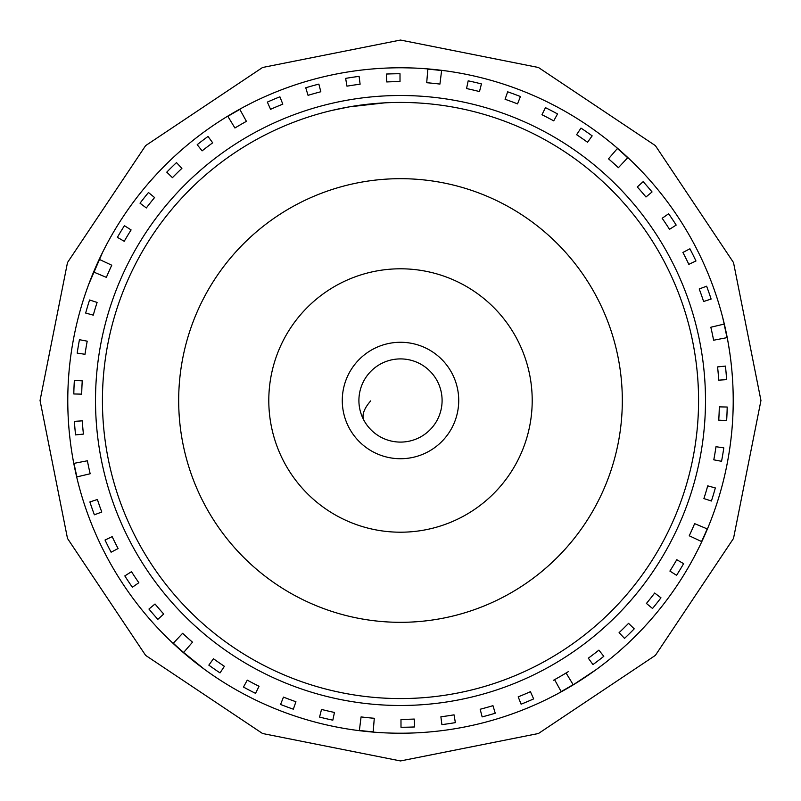 <?xml version="1.0" encoding="UTF-8"?>
<svg xmlns="http://www.w3.org/2000/svg" width="801" height="801" viewBox="0 0 801 801"><rect width="100%" height="100%" fill="white"/><g stroke="black" fill="none" stroke-linecap="round" stroke-linejoin="round"><path stroke-width="1.2" d="M733.225 400.5A332.725 332.725 0 0 1 596.605 669.296M548.655 698.412A332.725 332.725 0 0 1 205.677 670.227M201.852 667.413A332.725 332.725 0 0 1 201.321 667.023M164.005 634.542A332.725 332.725 0 0 1 67.775 400.5M334.458 712.449L332.815 720.169A326.758 326.758 0 0 1 319.559 717.075L321.521 709.426A318.858 318.858 0 0 0 334.458 712.449M259.043 686.267L255.539 693.346A326.758 326.758 0 0 1 243.474 687.058L247.269 680.129A318.858 318.858 0 0 0 259.043 686.267M492.955 705.661L495.248 713.22A326.758 326.758 0 0 1 482.142 716.895L480.169 709.245A318.858 318.858 0 0 0 492.955 705.661M414.267 719.058L414.608 726.958A326.758 326.758 0 0 1 401.001 727.258L400.981 719.358A318.858 318.858 0 0 0 414.267 719.058M676.765 559.709L683.613 563.654A326.758 326.758 0 0 1 676.575 575.308L669.896 571.073A318.858 318.858 0 0 0 676.765 559.709M628.565 623.338L634.222 628.855A326.758 326.758 0 0 1 624.51 638.397L619.093 632.64A318.858 318.858 0 0 0 628.565 623.338M573.136 684.625A332.465 332.465 0 0 1 561.151 691.573L554.582 679.659A318.858 318.858 0 0 0 566.077 673L573.136 684.625M719.298 406.868L727.198 407.028A326.758 326.758 0 0 1 726.637 420.625L718.757 420.145A318.858 318.858 0 0 0 719.298 406.868M707.724 485.847L715.333 487.959A326.758 326.758 0 0 1 711.418 501.005L703.899 498.572A318.858 318.858 0 0 0 707.724 485.847M637.286 186.953L643.153 181.657A326.758 326.758 0 0 1 652.054 191.96L645.976 196.996A318.858 318.858 0 0 0 637.286 186.953M682.903 252.455L689.901 248.791A326.758 326.758 0 0 1 695.969 260.976L688.83 264.35A318.858 318.858 0 0 0 682.903 252.455M724.064 324.105A332.465 332.465 0 0 1 726.968 337.652L713.611 340.225A318.858 318.858 0 0 0 710.827 327.239L724.064 324.105M699.213 288.971L706.622 286.207A326.758 326.758 0 0 1 711.118 299.053L703.608 301.506A318.858 318.858 0 0 0 699.213 288.971M662.157 218.273L668.635 213.757A326.758 326.758 0 0 1 676.184 225.081L669.516 229.326A318.858 318.858 0 0 0 662.157 218.273M707.173 528.89A332.465 332.465 0 0 1 701.556 541.546L689.24 535.779A318.858 318.858 0 0 0 694.627 523.634L707.173 528.89M715.994 446.718L723.804 447.869A326.758 326.758 0 0 1 721.551 461.296L713.791 459.824A318.858 318.858 0 0 0 715.994 446.718M717.586 366.918L725.446 366.087A326.758 326.758 0 0 1 726.597 379.644L718.707 380.155A318.858 318.858 0 0 0 717.586 366.918M598.888 650.132L603.794 656.319A326.758 326.758 0 0 1 592.97 664.56L588.314 658.182A318.858 318.858 0 0 0 598.888 650.132M654.667 593.04L660.965 597.806A326.758 326.758 0 0 1 652.525 608.48L646.427 603.453A318.858 318.858 0 0 0 654.667 593.04M373.166 731.834A332.465 332.465 0 0 1 359.389 730.412L361.071 716.915A318.858 318.858 0 0 0 374.287 718.277L373.166 731.834M454.037 714.832L455.358 722.622A326.758 326.758 0 0 1 441.892 724.625L440.89 716.795A318.858 318.858 0 0 0 454.037 714.832M530.422 691.684L533.646 698.903A326.758 326.758 0 0 1 521.101 704.189L518.187 696.85A318.858 318.858 0 0 0 530.422 691.684M224.39 666.312L220.025 672.9A326.758 326.758 0 0 1 208.841 665.14L213.466 658.742A318.858 318.858 0 0 0 224.39 666.312M295.929 701.726L293.336 709.185A326.758 326.758 0 0 1 280.57 704.459L283.474 697.11A318.858 318.858 0 0 0 295.929 701.726M196.776 627.473A305.001 305.001 0 0 0 627.473 604.224A305.001 305.001 0 0 0 604.224 173.527A305.001 305.001 0 0 0 173.527 196.776A305.001 305.001 0 0 0 196.776 627.473M187.514 637.796A318.858 318.858 0 0 0 192.5 642.182L183.629 652.485A332.465 332.465 0 0 1 173.326 643.233L182.618 633.301A318.858 318.858 0 0 0 187.514 637.796L184.37 634.933M468.935 74.893A332.725 332.725 0 0 1 648.109 622.747A332.725 332.725 0 0 1 178.253 648.109L204.676 669.496M622.567 153.081A332.465 332.465 0 0 1 627.674 157.767L618.382 167.699A318.858 318.858 0 0 0 608.5 158.818L617.371 148.515A332.465 332.465 0 0 1 622.567 153.081M563.143 690.762L555.634 694.847M559.679 692.675L555.874 694.717M554.672 695.348L555.784 694.767M563.113 690.782L565.486 689.441M567.799 688.099L573.526 684.695M571.724 685.786L575.749 683.333M572.335 685.416L596.024 669.706A332.725 332.725 0 0 1 590.227 673.821M576.9 682.612L578.682 681.491M579.333 681.08L580.365 680.419M579.954 680.68L579.093 681.23M578.262 681.761L577.561 682.202M577.311 682.352L572.435 685.356M568.92 687.448L566.057 689.11M559.879 692.565L557.015 694.107M555.694 694.817L554.963 695.198M548.905 698.292L553.932 695.739M580.905 680.069L581.656 679.578M581.376 679.769L594.702 670.667M596.104 669.656L594.803 670.587M577.09 682.492L573.296 684.835M565.456 689.461L566.377 688.92M553.491 695.969L554.022 695.689M568.61 687.628L572.575 685.276M551.889 696.79L552.58 696.429M558.928 693.085A332.725 332.725 0 0 1 558.327 693.406M568.34 687.789L564.425 690.041M563.343 690.652L562.122 691.333M559.799 692.615L558.067 693.546M557.636 693.776L556.134 694.577M555.514 694.908L554.893 695.238M559.869 692.575L568.97 687.418M584.49 677.726L583.659 678.267M577.611 682.162L576.57 682.822M577.501 682.232L578.933 681.331M720.399 309.016A332.725 332.725 0 0 1 720.84 310.578A332.725 332.725 0 0 1 729.551 351.218M720.87 310.678L721.06 311.349M721.531 313.071L722.692 317.446M720.459 309.236L719.238 305.051M719.358 305.451L718.137 301.456M717.726 300.125L716.815 297.311M717.436 299.214L717.496 299.424A332.725 332.725 0 0 1 719.258 305.131M727.038 336.66L722.552 316.906M722.202 315.574L720.84 310.578M727.658 339.884L728.079 342.237M729.421 350.307L729.551 351.178M731.433 366.027A332.725 332.725 0 0 0 729.661 351.919L727.899 341.196M729.2 348.896L728.99 347.574M725.646 329.912L726.647 334.668M726.817 335.549L727.168 337.311M727.588 339.524L728.329 343.619M728.409 344.11L728.57 345.061M727.578 339.464L725.496 329.201M721.08 311.439L721.351 312.4M722.502 316.725L722.772 317.777M723.173 319.359L723.473 320.55M722.602 317.106L722.782 317.787M723.213 319.479L722.792 317.847M722.702 317.496L722.872 318.147M724.314 324.025L724.474 324.715M205.176 669.856L203.885 668.915M197.907 664.44L196.005 662.958M183.619 652.825L178.643 648.46A332.725 332.725 0 0 1 178.253 648.109L179.374 649.12M178.973 648.75L174.518 644.705M193.912 661.316L193.131 660.695M190.007 658.172L190.578 658.642M187.554 656.159L186.613 655.368M103.259 250.993L102.718 252.065A332.725 332.725 0 0 1 407.228 67.845M153.391 623.308A332.725 332.725 0 0 1 83.694 298.823M85.176 294.307A332.725 332.725 0 0 1 85.637 292.966M165.286 635.834L166.238 636.775M170.833 641.241A332.725 332.725 0 0 1 169.211 639.689M166.007 636.545A332.725 332.725 0 0 1 165.216 635.764M173.997 644.214L172.946 643.243M172.485 642.813L170.933 641.331M164.085 634.622L169.422 639.889M171.044 641.441L178.253 648.109A332.725 332.725 0 0 1 152.891 178.253A332.725 332.725 0 0 1 622.747 152.891A332.725 332.725 0 0 0 152.891 178.253A332.725 332.725 0 0 0 178.253 648.109L174.328 644.535M413.797 68.045L414.788 68.085M419.354 68.315L420.345 68.365M417.181 68.195L418.072 68.245M419.664 68.325L420.605 68.385M422.097 68.475L420.415 68.375M420.104 68.355L421.346 68.435M426.763 68.816L433.401 69.407M451.384 71.689L450.613 71.569M432.78 69.347L437.276 69.817M438.507 69.957L439.899 70.118M442.522 70.438L444.475 70.698M444.966 70.758L446.648 70.989M447.338 71.089L448.039 71.189M445.656 70.858L432.049 69.276M417.641 68.215L412.895 68.005A332.725 332.725 0 0 1 454.257 72.15M407.569 67.855L403.894 67.795M402.202 67.785L401.391 67.775M436.094 69.687L435.033 69.577M449.611 71.419L449.021 71.329M447.218 71.069L438.778 69.987M438.768 69.987L436.054 69.687M432.58 69.327L427.874 68.906M442.663 70.458L446.948 71.039M448.63 71.279L447.038 71.049M423.899 68.606L428.925 68.996M428.155 68.926L419.944 68.345M419.203 68.305L420.215 68.365M422.327 68.496L428.215 68.936M432.109 69.287L435.414 69.617M447.148 71.059L447.959 71.179M454.688 72.22L449.111 71.349M411.273 67.955A332.725 332.725 0 0 1 412.895 68.005M413.006 68.015L413.696 68.035M415.549 68.115L416.951 68.185M411.514 67.955L403.394 67.785M401.281 67.775L399.038 67.785M88.521 284.856L88.861 283.934M90.293 280.18L90.032 280.871M91.454 277.226L91.915 276.085M91.504 277.106L90.883 278.678M93.266 272.781L93.537 272.13M104.951 247.669L103.649 250.232M103.88 249.762L103.279 250.953M92.205 275.354L97.612 262.778M97.992 261.967L98.643 260.545M99.875 257.932L101.497 254.548M99.664 258.373L95.339 267.894M90.283 280.22L88.561 284.755M88.03 286.177L87.649 287.219M86.678 289.962L85.527 293.286M85.196 294.267L84.976 294.908M84.165 297.351L84.846 295.299M91.684 276.665L93.377 272.52M99.935 257.792L100.886 255.809M104.531 248.49L104.941 247.699M105.111 247.369L104.771 248.03M104.691 248.19L102.858 251.804M88.731 284.295L102.648 252.215M100.696 256.2L101.106 255.349M100.526 256.55L101.687 254.157M97.392 263.279L95.589 267.334M88.32 285.396L88.11 285.967M85.917 292.135L86.538 290.363M87.649 287.239L89.071 283.374M88.821 284.045L88.28 285.516M87.669 287.179L85.777 292.535M84.866 295.249L83.965 297.962M83.845 298.342L84.295 296.961M85.016 294.788L85.357 293.777M88.17 285.797L88.711 284.355M89.322 282.733L89.792 281.471M90.653 279.259L90.903 278.628M91.294 277.627L92.686 274.202M92.966 273.501L94.338 270.227M187.454 656.069L188.756 657.15M183.89 653.055L183.339 652.585M507.664 91.815A326.758 326.758 0 0 1 520.43 96.541L517.526 103.89A318.858 318.858 0 0 0 505.071 99.274L507.664 91.815M592.159 135.86L587.533 142.258A318.858 318.858 0 0 0 576.61 134.688L580.975 128.1A326.758 326.758 0 0 1 592.159 135.86M267.354 102.097A326.758 326.758 0 0 1 279.899 96.811L282.813 104.15A318.858 318.858 0 0 0 270.578 109.316L267.354 102.097M345.642 78.378A326.758 326.758 0 0 1 359.108 76.375L360.11 84.205A318.858 318.858 0 0 0 346.963 86.168L345.642 78.378M441.611 70.588L439.929 84.085A318.858 318.858 0 0 0 426.713 82.723L427.834 69.166A332.465 332.465 0 0 1 441.611 70.588M140.035 203.194A326.758 326.758 0 0 1 148.475 192.51L154.573 197.547A318.858 318.858 0 0 0 146.333 207.96L140.035 203.194M197.206 144.681A326.758 326.758 0 0 1 208.03 136.44L212.686 142.818A318.858 318.858 0 0 0 202.112 150.868L197.206 144.681M75.554 434.913A326.758 326.758 0 0 1 74.403 421.356L82.293 420.845A318.858 318.858 0 0 0 83.414 434.082L75.554 434.913M77.196 353.131A326.758 326.758 0 0 1 79.449 339.704L87.209 341.176A318.858 318.858 0 0 0 85.006 354.282L77.196 353.131M99.444 259.454L111.76 265.221A318.858 318.858 0 0 0 106.373 277.366L93.827 272.11A332.465 332.465 0 0 1 99.444 259.454M132.365 587.243A326.758 326.758 0 0 1 124.816 575.919L131.484 571.674A318.858 318.858 0 0 0 138.843 582.727L132.365 587.243M94.378 514.793A326.758 326.758 0 0 1 89.882 501.947L97.392 499.494A318.858 318.858 0 0 0 101.787 512.029L94.378 514.793M439.549 84.045L438.898 83.965M86.508 290.453L86.778 289.672L86.508 290.453M86.959 289.161L87.599 287.369M90.423 279.839L90.733 279.058M90.513 279.619L89.712 281.702M88.14 285.887L87.519 287.609M102.017 253.496L101.507 254.538M98.613 260.615L97.792 262.408M95.97 266.463L95.039 268.605M98.693 260.425L99.184 259.384M110.678 267.544L109.947 269.156M719.829 307.053L720.339 308.816M723.353 320.07L724.374 324.295M719.548 306.082L719.809 306.993M722.842 318.037L721.971 314.713M720.81 310.448L720.209 308.355M728.52 344.78L727.959 341.566M727.108 337.011L726.727 335.078M725.826 330.733L725.326 328.44M725.966 331.414L726.577 334.347M727.148 337.211L727.468 338.903M727.969 341.606L728.359 343.839M713.611 340.225L713.431 339.314M588.274 675.173L586.702 676.244M589.406 674.402L588.324 675.133M585.341 677.155L585.962 676.735M555.213 695.068L556.274 694.507M562.162 691.313L563.594 690.512M568.179 687.879L569.641 687.028M553.551 680.229L554.893 679.488M561.591 675.674L562.662 675.043M563.003 674.842L565.907 673.1M566.617 672.67L567.529 672.109M567.839 671.919L568.38 671.588M565.176 673.551L566.077 673M173.857 644.094L173.286 643.563M169.762 640.209L168.891 639.378M173.056 643.343L173.567 643.824M190.027 658.192L189.066 657.411M186.983 655.679L183.679 652.875M188.605 657.03L191.269 659.203M194.713 661.956L196.465 663.318M168.26 638.757L169.361 639.839M173.787 644.024L175.419 645.536M198.598 664.96L197.557 664.169M178.102 647.969L176.35 646.387M175.109 645.256L172.565 642.893M170.763 641.17L169.462 639.929M169.171 639.649L168.16 638.657M182.618 633.301L183.669 634.282M188.445 638.627L192.5 642.182M74.032 463.348L87.389 460.775A318.858 318.858 0 0 0 90.173 473.761L76.936 476.895A332.465 332.465 0 0 1 74.032 463.348M111.099 552.209A326.758 326.758 0 0 1 105.031 540.024L112.17 536.65A318.858 318.858 0 0 0 118.097 548.545L111.099 552.209M157.847 619.343A326.758 326.758 0 0 1 148.946 609.04L155.024 604.004A318.858 318.858 0 0 0 163.714 614.047L157.847 619.343M85.667 313.041A326.758 326.758 0 0 1 89.582 299.995L97.101 302.428A318.858 318.858 0 0 0 93.276 315.153L85.667 313.041M73.802 393.972A326.758 326.758 0 0 1 74.363 380.375L82.243 380.855A318.858 318.858 0 0 0 81.702 394.132L73.802 393.972M239.849 109.427L246.418 121.341A318.858 318.858 0 0 0 234.923 128L227.864 116.375A332.465 332.465 0 0 1 239.849 109.427M166.778 172.145A326.758 326.758 0 0 1 176.49 162.603L181.907 168.36A318.858 318.858 0 0 0 172.435 177.662L166.778 172.145M117.387 237.346A326.758 326.758 0 0 1 124.425 225.692L131.104 229.927A318.858 318.858 0 0 0 124.235 241.291L117.387 237.346M386.392 74.042A326.758 326.758 0 0 1 399.999 73.742L400.019 81.642A318.858 318.858 0 0 0 386.733 81.942L386.392 74.042M305.752 87.78A326.758 326.758 0 0 1 318.858 84.105L320.831 91.755A318.858 318.858 0 0 0 308.045 95.339L305.752 87.78M545.461 107.654A326.758 326.758 0 0 1 557.526 113.942L553.731 120.871A318.858 318.858 0 0 0 541.957 114.733L545.461 107.654M468.185 80.831A326.758 326.758 0 0 1 481.441 83.925L479.479 91.574A318.858 318.858 0 0 0 466.542 88.551L468.185 80.831M409.231 67.895L411.073 67.945M421.386 68.435L422.027 68.475M422.708 68.516L427.043 68.836M412.765 68.005L412.024 67.975M447.679 71.139L446.487 70.969M439.849 70.108L438.217 69.917M432.961 69.367L431.278 69.206M408.22 67.865L409.171 67.895M268.796 400.5A131.704 131.704 0 0 0 400.5 532.204A131.704 131.704 0 0 0 532.204 400.5A131.704 131.704 0 0 0 400.5 268.796A131.704 131.704 0 0 0 268.796 400.5M178.683 400.5A221.817 221.817 0 0 0 400.5 622.317A221.817 221.817 0 0 0 622.317 400.5A221.817 221.817 0 0 0 400.5 178.683A221.817 221.817 0 0 0 336.04 612.745A221.817 221.817 0 0 0 612.745 464.96A221.817 221.817 0 0 1 178.683 400.5M442.092 400.5A41.592 41.592 0 0 0 400.5 358.908A41.592 41.592 0 0 0 358.908 400.5A41.592 41.592 0 0 0 400.5 442.092A41.592 41.592 0 0 0 442.092 400.5M342.277 400.5A58.223 58.223 0 0 0 400.5 458.723A58.223 58.223 0 0 0 458.723 400.5A58.223 58.223 0 0 0 400.5 342.277A58.223 58.223 0 0 0 342.277 400.5M384.78 102.848L349.376 106.853M349.126 106.893L331.844 110.448M330.272 110.828L331.824 110.458M373.556 103.659L375.409 103.489M383.529 102.918L384.83 102.848M370.983 103.9L372.255 103.78M372.926 103.709L375.769 103.459M368.12 104.2L366.417 104.39M349.476 106.833L350.337 106.683M355.484 105.852L357.987 105.482M363.053 104.801L365.116 104.541M369.942 104.01L375.309 103.499M376.981 103.369L378.432 103.249M383.829 102.898L379.814 103.159M338.613 108.926L337.982 109.066M487.108 115.294A298.062 298.062 0 0 0 115.294 313.892A298.062 298.062 0 0 0 313.892 685.706A298.062 298.062 0 0 0 685.706 487.108A298.062 298.062 0 0 0 487.108 115.294M464.96 188.255A221.817 221.817 0 0 0 188.255 336.04A221.817 221.817 0 0 1 622.317 400.5A221.817 221.817 0 0 0 464.96 188.255M339.614 108.726L341.486 108.335M348.986 106.923L350.207 106.713M351.559 106.483L352.2 106.373M352.871 106.263L357.166 105.602M338.262 109.006L339.584 108.726M350.798 106.603L347.544 107.174M343.659 107.905L342.688 108.095M342.207 108.195L341.196 108.395M370.072 103.99L367.999 104.21M363.714 104.711L361.381 105.011M364.395 104.631L367.379 104.28M370.272 103.97L373.586 103.649M377.671 103.309L378.533 103.249M370.743 400.87A41.592 18.063 151.2 0 0 364.044 420.525A41.592 41.592 0 0 0 401.011 442.092A41.592 41.592 0 0 0 436.956 380.475A41.592 41.592 0 0 0 380.475 364.044A41.592 41.592 0 0 0 364.044 420.525M760.95 400.5L733.516 262.568L655.378 145.622L538.442 67.494L400.51 40.05L262.578 67.484L145.632 145.612L67.494 262.548L40.05 400.5L67.494 538.442L145.632 655.388L262.568 733.516L400.51 760.95L538.442 733.506L655.378 655.378L733.516 538.432L760.95 400.5"/></g></svg>
